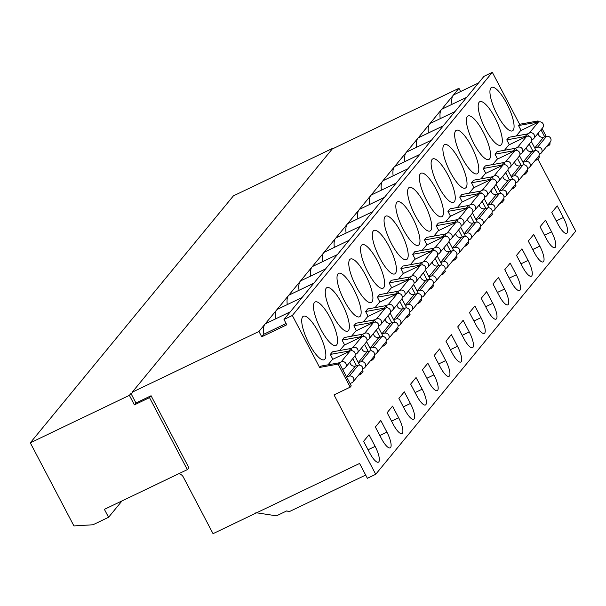 <?xml version="1.0" encoding="UTF-8"?>
<svg xmlns="http://www.w3.org/2000/svg" width="606" height="606" viewBox="0 0 606 606"><rect width="100%" height="100%" fill="white"/><g stroke="black" fill="none" stroke-linecap="round" stroke-linejoin="round"><path stroke-width="0.91" d="M178.717 473.74A6.022 5.734 39.4 0 1 183.3 477.028L213.039 533.666L359.585 463.469L367.372 478.293L375.712 474.293L575.7 231.136L537.833 159.007M546.68 146.447L549.119 145.273L550.18 143.986L549.604 142.895M546.211 136.426L542.044 128.495M538.651 122.026L538.075 120.927L519.6 124.275L492.33 72.334L483.982 76.326L283.994 319.491L286.774 324.786L261.739 336.777L258.959 331.482L132.229 392.188L132.509 392.711L130.941 393.461L129.389 395.354L30.3 442.819L233.393 195.882L332.482 148.417L332.686 148.796M132.229 392.188L332.217 149.023L458.947 88.317L460.636 91.529M331.315 150.114L332.482 148.417M30.3 442.819L73.932 525.925L92.915 524.781L108.557 517.289L122.041 500.889M108.557 517.289L104.391 509.343L187.315 469.627L149.515 397.634L134.396 404.876L129.389 395.354M130.941 393.461L135.949 402.99L151.068 395.748L188.867 467.741L187.315 469.627M375.712 474.293L334.027 394.892L350.192 387.151L338.087 364.092L319.612 367.441L292.342 315.491L283.994 319.491M151.068 395.748L149.515 397.634M135.949 402.99L134.396 404.876M492.33 72.334L292.342 315.491M458.947 88.317L453.068 95.475A33.747 9.484 64.4 0 0 451.955 104.353M258.959 331.482L453.068 95.475A33.747 9.484 64.4 0 1 454.053 94.68L478.528 82.961M466.764 97.263L442.289 108.989A33.747 9.484 64.4 0 0 441.304 109.777A33.747 9.484 64.4 0 0 440.191 118.662M455 111.565L430.525 123.291A33.747 9.484 64.4 0 0 429.54 124.079A33.747 9.484 64.4 0 0 428.427 132.964M443.236 125.866L418.761 137.592A33.747 9.484 64.4 0 0 417.776 138.38A33.747 9.484 64.4 0 0 416.663 147.266M431.472 140.175L406.997 151.894A33.747 9.484 64.4 0 0 406.012 152.689A33.747 9.484 64.4 0 0 404.899 161.567M419.708 154.477L395.233 166.203A33.747 9.484 64.4 0 0 394.248 166.991A33.747 9.484 64.4 0 0 393.135 175.876M407.944 168.779L383.469 180.505A33.747 9.484 64.4 0 0 382.484 181.292A33.747 9.484 64.4 0 0 381.371 190.178M396.18 183.088L371.705 194.806A33.747 9.484 64.4 0 0 370.72 195.594A33.747 9.484 64.4 0 0 369.607 204.48M384.416 197.389L359.941 209.115A33.747 9.484 64.4 0 0 358.957 209.903A33.747 9.484 64.4 0 0 357.843 218.781M372.652 211.691L348.177 223.417A33.747 9.484 64.4 0 0 347.193 224.205A33.747 9.484 64.4 0 0 346.079 233.09M360.888 225.993L336.413 237.719A33.747 9.484 64.4 0 0 335.429 238.506A33.747 9.484 64.4 0 0 334.315 247.392M349.124 240.302L324.649 252.02A33.747 9.484 64.4 0 0 323.665 252.808A33.747 9.484 64.4 0 0 322.551 261.694M337.36 254.603L312.885 266.329A33.747 9.484 64.4 0 0 311.901 267.117A33.747 9.484 64.4 0 0 310.787 276.003M325.596 268.905L301.121 280.631A33.747 9.484 64.4 0 0 300.137 281.419A33.747 9.484 64.4 0 0 299.023 290.304M313.832 283.207L289.357 294.933A33.747 9.484 64.4 0 0 288.373 295.72A33.747 9.484 64.4 0 0 287.259 304.606M302.068 297.516L277.593 309.234A33.747 9.484 64.4 0 0 276.609 310.022A33.747 9.484 64.4 0 0 275.495 318.907M290.304 311.817L265.829 323.543A33.747 9.484 64.4 0 0 264.845 324.331A33.747 9.484 64.4 0 0 263.868 334.194L261.739 336.777M286.115 323.536L263.868 334.194M519.6 124.275L518.539 125.563L521.084 130.411M350.192 387.151L351.253 385.863L339.148 362.805L320.672 366.153L319.612 367.441M516.782 150.493L515.608 148.25L497.132 151.598L495.011 154.174L497.556 159.022M505.018 164.794L503.844 162.552L485.368 165.9L483.247 168.476L485.792 173.324M493.254 179.096L492.08 176.854L473.604 180.202L471.483 182.777L474.028 187.625M481.49 193.397L480.316 191.163L461.84 194.511L459.719 197.079L462.264 201.934M469.726 207.706L468.552 205.464L450.076 208.812L447.955 211.388L450.5 216.236M457.962 222.008L456.788 219.766L438.312 223.114L436.191 225.69L438.736 230.538M446.198 236.31L445.024 234.075L426.548 237.416L424.427 239.991L426.972 244.839M434.434 250.611L433.26 248.377L414.784 251.725L412.663 254.3L415.208 259.148M422.67 264.92L421.496 262.678L403.02 266.026L400.899 268.602L403.445 273.45M410.906 279.222L409.732 276.98L391.256 280.328L389.135 282.904L391.681 287.752M399.142 293.524L397.968 291.289L379.492 294.63L377.371 297.205L379.917 302.061M387.378 307.833L386.204 305.591L367.728 308.939L365.607 311.514L368.153 316.362M375.614 322.134L374.44 319.892L355.964 323.24L353.843 325.816L356.389 330.664M363.85 336.436L362.676 334.194L344.2 337.542L342.079 340.117L344.625 344.965M352.086 350.738L350.912 348.503L332.436 351.851L330.315 354.419L332.861 359.275M318.491 332.262A24.104 6.772 64.4 0 0 303.371 316.249A24.104 6.772 64.4 0 0 309.083 343.708A24.104 6.772 64.4 0 0 324.195 359.722A24.104 6.772 64.4 0 0 318.491 332.262M369.721 452.962A13.862 3.894 64.4 0 0 378.409 462.173A13.862 3.894 64.4 0 0 375.129 446.387L369.016 434.737L363.608 441.32L369.721 452.962M328.02 364.82L332.399 359.494L350.056 351.033A3.613 3.439 -140.6 0 1 354.518 356.51L345.579 367.38A3.613 3.439 -140.6 0 0 341.117 361.903L339.163 362.842M381.485 438.661A13.862 3.894 64.4 0 0 390.173 447.872A13.862 3.894 64.4 0 0 386.893 432.086L380.78 420.435L375.372 427.018L381.485 438.661M330.255 317.961A24.104 6.772 64.4 0 0 315.135 301.947A24.104 6.772 64.4 0 0 320.847 329.399A24.104 6.772 64.4 0 0 335.959 345.42A24.104 6.772 64.4 0 0 330.255 317.961M339.784 350.518L344.163 345.193L361.82 336.731A3.613 3.439 -140.6 0 1 366.282 342.208L357.343 353.078A3.613 3.439 -140.6 0 0 352.881 347.602L350.927 348.541M393.249 424.359A13.862 3.894 64.4 0 0 401.937 433.57A13.862 3.894 64.4 0 0 398.657 417.776L392.544 406.134L387.136 412.716L393.249 424.359M342.019 303.659A24.104 6.772 64.4 0 0 326.899 287.638A24.104 6.772 64.4 0 0 332.611 315.097A24.104 6.772 64.4 0 0 347.723 331.111A24.104 6.772 64.4 0 0 342.019 303.659M351.548 336.209L355.927 330.884L373.584 322.43A3.613 3.439 -140.6 0 1 378.046 327.899L369.107 338.769A3.613 3.439 -140.6 0 0 364.645 333.3L362.691 334.232M405.013 410.057A13.862 3.894 64.4 0 0 413.701 419.261A13.862 3.894 64.4 0 0 410.421 403.475L404.308 391.832L398.899 398.407L405.013 410.057M353.783 289.35A24.104 6.772 64.4 0 0 338.663 273.336A24.104 6.772 64.4 0 0 344.375 300.796A24.104 6.772 64.4 0 0 359.487 316.809A24.104 6.772 64.4 0 0 353.783 289.35M363.312 321.907L367.69 316.582L385.348 308.128A3.613 3.439 -140.6 0 1 389.81 313.597L380.871 324.468A3.613 3.439 -140.6 0 0 376.409 318.998L374.455 319.93M416.776 395.748A13.862 3.894 64.4 0 0 425.465 404.959A13.862 3.894 64.4 0 0 422.185 389.173L416.072 377.523L410.663 384.106L416.776 395.748M365.547 275.048A24.104 6.772 64.4 0 0 350.427 259.035A24.104 6.772 64.4 0 0 356.139 286.494A24.104 6.772 64.4 0 0 371.251 302.508A24.104 6.772 64.4 0 0 365.547 275.048M375.076 307.606L379.454 302.28L397.112 293.819A3.613 3.439 -140.6 0 1 401.573 299.296L392.635 310.166A3.613 3.439 -140.6 0 0 388.173 304.689L386.219 305.629M428.54 381.447A13.862 3.894 64.4 0 0 437.229 390.658A13.862 3.894 64.4 0 0 433.949 374.872L427.836 363.221L422.427 369.804L428.54 381.447M377.311 260.747A24.104 6.772 64.4 0 0 362.191 244.733A24.104 6.772 64.4 0 0 367.903 272.185A24.104 6.772 64.4 0 0 383.015 288.206A24.104 6.772 64.4 0 0 377.311 260.747M386.84 293.304L391.218 287.971L408.876 279.517A3.613 3.439 -140.6 0 1 413.337 284.994L404.391 295.864A3.613 3.439 -140.6 0 0 399.937 290.388L397.983 291.319M440.304 367.145A13.862 3.894 64.4 0 0 448.993 376.356A13.862 3.894 64.4 0 0 445.713 360.562L439.6 348.92L434.191 355.502L440.304 367.145M389.075 246.445A24.104 6.772 64.4 0 0 373.955 230.424A24.104 6.772 64.4 0 0 379.667 257.883A24.104 6.772 64.4 0 0 394.779 273.897A24.104 6.772 64.4 0 0 389.075 246.445M398.604 278.995L402.982 273.67L420.64 265.216A3.613 3.439 -140.6 0 1 425.101 270.685L416.155 281.555A3.613 3.439 -140.6 0 0 411.701 276.086L409.747 277.018M452.068 352.844A13.862 3.894 64.4 0 0 460.757 362.047A13.862 3.894 64.4 0 0 457.477 346.261L451.364 334.618L445.955 341.193L452.068 352.844M400.839 232.136A24.104 6.772 64.4 0 0 385.719 216.122A24.104 6.772 64.4 0 0 391.431 243.582A24.104 6.772 64.4 0 0 406.543 259.595A24.104 6.772 64.4 0 0 400.839 232.136M410.368 264.693L414.746 259.368L432.404 250.914A3.613 3.439 -140.6 0 1 436.865 256.383L427.919 267.254A3.613 3.439 -140.6 0 0 423.465 261.784L421.511 262.716M463.832 338.534A13.862 3.894 64.4 0 0 472.521 347.746A13.862 3.894 64.4 0 0 469.241 331.959L463.128 320.309L457.719 326.892L463.832 338.534M412.603 217.834A24.104 6.772 64.4 0 0 397.483 201.821A24.104 6.772 64.4 0 0 403.195 229.28A24.104 6.772 64.4 0 0 418.307 245.294A24.104 6.772 64.4 0 0 412.603 217.834M422.132 250.392L426.51 245.066L444.168 236.605A3.613 3.439 -140.6 0 1 448.629 242.082L439.683 252.952A3.613 3.439 -140.6 0 0 435.229 247.475L433.275 248.415M475.596 324.233A13.862 3.894 64.4 0 0 484.285 333.444A13.862 3.894 64.4 0 0 481.005 317.65L474.892 306.007L469.483 312.59L475.596 324.233M424.367 203.533A24.104 6.772 64.4 0 0 409.247 187.512A24.104 6.772 64.4 0 0 414.958 214.971A24.104 6.772 64.4 0 0 430.071 230.992A24.104 6.772 64.4 0 0 424.367 203.533M433.896 236.09L438.274 230.757L455.932 222.304A3.613 3.439 -140.6 0 1 460.393 227.773L451.447 238.65A3.613 3.439 -140.6 0 0 446.993 233.174L445.039 234.105M487.36 309.931A13.862 3.894 64.4 0 0 496.049 319.142A13.862 3.894 64.4 0 0 492.769 303.348L486.656 291.706L481.247 298.281L487.36 309.931M436.131 189.224A24.104 6.772 64.4 0 0 421.011 173.21A24.104 6.772 64.4 0 0 426.722 200.669A24.104 6.772 64.4 0 0 441.835 216.683A24.104 6.772 64.4 0 0 436.131 189.224M445.66 221.781L450.038 216.456L467.696 208.002A3.613 3.439 -140.6 0 1 472.157 213.471L463.211 224.341A3.613 3.439 -140.6 0 0 458.757 218.872L456.803 219.804M499.124 295.63A13.862 3.894 64.4 0 0 507.813 304.833A13.862 3.894 64.4 0 0 504.533 289.047L498.42 277.404L493.011 283.979L499.124 295.63M447.895 174.922A24.104 6.772 64.4 0 0 432.775 158.908A24.104 6.772 64.4 0 0 438.479 186.368A24.104 6.772 64.4 0 0 453.599 202.381A24.104 6.772 64.4 0 0 447.895 174.922M457.424 207.479L461.802 202.154L479.46 193.693A3.613 3.439 -140.6 0 1 483.921 199.169L474.975 210.04A3.613 3.439 -140.6 0 0 470.521 204.57L468.567 205.502M510.888 281.32A13.862 3.894 64.4 0 0 519.577 290.532A13.862 3.894 64.4 0 0 516.297 274.745L510.184 263.095L504.775 269.678L510.888 281.32M459.659 160.62A24.104 6.772 64.4 0 0 444.539 144.607A24.104 6.772 64.4 0 0 450.243 172.066A24.104 6.772 64.4 0 0 465.363 188.08A24.104 6.772 64.4 0 0 459.659 160.62M469.188 193.178L473.566 187.852L491.224 179.391A3.613 3.439 -140.6 0 1 495.685 184.868L486.739 195.738A3.613 3.439 -140.6 0 0 482.285 190.261L480.331 191.201M522.652 267.019A13.862 3.894 64.4 0 0 531.341 276.23A13.862 3.894 64.4 0 0 528.061 260.436L521.948 248.793L516.539 255.376L522.652 267.019M471.423 146.319A24.104 6.772 64.4 0 0 456.303 130.298A24.104 6.772 64.4 0 0 462.007 157.757A24.104 6.772 64.4 0 0 477.127 173.778A24.104 6.772 64.4 0 0 471.423 146.319M480.952 178.876L485.33 173.543L502.988 165.09A3.613 3.439 -140.6 0 1 507.449 170.559L498.503 181.429A3.613 3.439 -140.6 0 0 494.049 175.96L492.095 176.891M534.416 252.717A13.862 3.894 64.4 0 0 543.105 261.921A13.862 3.894 64.4 0 0 539.825 246.134L533.712 234.492L528.296 241.067L534.416 252.717M483.187 132.01A24.104 6.772 64.4 0 0 468.067 115.996A24.104 6.772 64.4 0 0 473.771 143.455A24.104 6.772 64.4 0 0 488.89 159.469A24.104 6.772 64.4 0 0 483.187 132.01M492.716 164.567L497.094 159.242L514.752 150.788A3.613 3.439 -140.6 0 1 519.213 156.257L510.267 167.127A3.613 3.439 -140.6 0 0 505.813 161.658L503.859 162.59M546.18 238.408A13.862 3.894 64.4 0 0 554.869 247.619A13.862 3.894 64.4 0 0 551.589 231.833L545.476 220.19L540.06 226.765L546.18 238.408M494.95 117.708A24.104 6.772 64.4 0 0 479.831 101.694A24.104 6.772 64.4 0 0 485.535 129.154A24.104 6.772 64.4 0 0 500.654 145.167A24.104 6.772 64.4 0 0 494.95 117.708M504.48 150.265L508.858 144.94L526.516 136.479A3.613 3.439 -140.6 0 1 530.977 141.956L522.031 152.826A3.613 3.439 -140.6 0 0 517.577 147.356L515.623 148.288M557.944 224.106A13.862 3.894 64.4 0 0 566.633 233.318A13.862 3.894 64.4 0 0 563.353 217.531L557.24 205.881L551.824 212.464L557.944 224.106M506.714 103.406A24.104 6.772 64.4 0 0 491.595 87.393A24.104 6.772 64.4 0 0 497.299 114.852A24.104 6.772 64.4 0 0 512.418 130.866A24.104 6.772 64.4 0 0 506.714 103.406M528.546 136.183L527.371 133.949L508.896 137.297L506.775 139.865L509.32 144.72M516.244 135.964L520.622 130.638L538.279 122.177A3.613 3.439 -140.6 0 1 542.741 127.654L533.795 138.524A3.613 3.439 -140.6 0 0 529.341 133.047L527.387 133.987M358.457 375.303L360.896 374.137L360.32 373.038M362.411 370.41L363.017 371.561L360.896 374.137M370.221 361.002L372.66 359.828L372.084 358.737M374.175 356.108L374.781 357.26L372.66 359.828M381.985 346.693L384.424 345.526L383.848 344.428M385.939 341.799L386.545 342.951L384.424 345.526M393.748 332.391L396.188 331.224L395.612 330.126M397.703 327.498L398.309 328.649L396.188 331.224M405.512 318.089L407.952 316.923L407.376 315.824M409.467 313.196L410.073 314.347L407.952 316.923M417.276 303.788L419.716 302.614L419.14 301.515M421.231 298.894L421.837 300.038L419.716 302.614M429.04 289.479L431.48 288.312L430.904 287.214M432.995 284.585L433.601 285.737L431.48 288.312M440.804 275.177L443.244 274.01L442.668 272.912M444.759 270.284L445.365 271.435L443.244 274.01M452.568 260.875L455.008 259.709L454.432 258.61M456.523 255.982L457.129 257.133L455.008 259.709M464.332 246.574L466.772 245.4L466.196 244.301M468.286 241.68L468.892 242.824L466.772 245.4M476.096 232.265L478.535 231.098L477.96 230M480.05 227.371L480.656 228.523L478.535 231.098M487.86 217.963L490.299 216.796L489.724 215.698M491.814 213.07L492.42 214.221L490.299 216.796M499.624 203.661L502.063 202.487L501.488 201.397M503.578 198.768L504.184 199.919L502.063 202.487M511.388 189.36L513.827 188.186L513.252 187.087M515.342 184.459L515.948 185.61L513.827 188.186M523.152 175.051L525.591 173.884L525.016 172.786M527.106 170.157L527.712 171.309L525.591 173.884M534.916 160.749L537.355 159.583L536.78 158.484M538.87 155.856L539.476 157.007L537.355 159.583M339.148 362.805L338.087 364.092M359.646 365.138L354.851 356.01M356.487 365.721L352.768 358.638M349.033 351.525L348.791 351.079L330.315 354.419M350.912 348.503L348.791 351.079M371.41 350.836L366.615 341.708M368.251 351.419L364.532 344.337M360.797 337.224L360.555 336.769L342.079 340.117M362.676 334.194L360.555 336.769M383.174 336.535L378.379 327.407M380.015 337.118L376.288 330.035M372.561 322.922L372.319 322.468L353.843 325.816M374.44 319.892L372.319 322.468M394.938 322.225L390.143 313.097M391.779 322.816L388.052 315.726M384.325 308.613L384.083 308.166L365.607 311.514M386.204 305.591L384.083 308.166M406.702 307.924L401.907 298.796M403.543 308.507L399.816 301.424M396.089 294.311L395.847 293.857L377.371 297.205M397.968 291.289L395.847 293.857M418.466 293.622L413.671 284.494M415.307 294.205L411.58 287.123M407.853 280.01L407.611 279.555L389.135 282.904M409.732 276.98L407.611 279.555M430.23 279.313L425.435 270.193M427.071 279.904L423.344 272.814M419.617 265.708L419.375 265.254L400.899 268.602M421.496 262.678L419.375 265.254M441.994 265.011L437.199 255.883M438.835 265.602L435.108 258.512M431.381 251.399L431.139 250.952L412.663 254.3M433.26 248.377L431.139 250.952M453.758 250.71L448.963 241.582M450.591 251.293L446.872 244.21M443.145 237.097L442.903 236.643L424.427 239.991M445.024 234.075L442.903 236.643M465.522 236.408L460.727 227.28M462.355 236.991L458.636 229.909M454.909 222.796L454.667 222.341L436.191 225.69M456.788 219.766L454.667 222.341M477.286 222.099L472.491 212.979M474.119 222.69L470.4 215.6M466.673 208.494L466.431 208.04L447.955 211.388M468.552 205.464L466.431 208.04M489.05 207.797L484.255 198.67M485.883 208.381L482.164 201.298M478.437 194.185L478.195 193.738L459.719 197.079M480.316 191.163L478.195 193.738M500.814 193.496L496.019 184.368M497.647 194.079L493.928 186.996M490.201 179.884L489.959 179.429L471.483 182.777M492.08 176.854L489.959 179.429M512.578 179.194L507.783 170.066M509.411 179.777L505.692 172.695M501.965 165.582L501.723 165.127L483.247 168.476M503.844 162.552L501.723 165.127M524.341 164.885L519.547 155.757M521.175 165.476L517.456 158.386M513.729 151.28L513.487 150.826L495.011 154.174M515.608 148.25L513.487 150.826M536.105 150.583L531.31 141.456M532.939 151.167L529.22 144.084M525.493 136.971L525.25 136.524L506.775 139.865M527.371 133.949L525.25 136.524M549.119 145.273L548.544 144.183M544.703 136.865L540.984 129.782M537.257 122.67L537.014 122.215L518.539 125.563M538.075 120.927L537.014 122.215M365.668 475.059L290.176 511.214A30.126 8.469 -115.6 0 1 286.85 510.858L276.472 515.835L255.883 512.706M350.063 383.59L352.01 382.659A3.613 3.439 -140.6 0 0 353.131 381.78L362.077 370.91A3.613 3.439 -140.6 0 0 358.29 365.198L355.396 366.039A4.219 4.015 -140.6 0 1 349.92 362.1M342.685 369.546L345.056 367.887A3.613 3.439 -140.6 0 0 345.579 367.38M353.131 381.78A3.613 3.439 -140.6 0 0 349.351 376.068L346.541 376.887M349.351 376.068L358.29 365.198M362.827 368.804L363.774 368.357A3.613 3.439 -140.6 0 0 364.895 367.471L373.841 356.601A3.613 3.439 -140.6 0 0 370.054 350.889L367.16 351.738A4.219 4.015 -140.6 0 1 361.684 347.799M355.26 354.677L356.82 353.586A3.613 3.439 -140.6 0 0 357.343 353.078M364.895 367.471A3.613 3.439 -140.6 0 0 361.115 361.759L358.305 362.585M361.115 361.759L370.054 350.889M374.591 354.502L375.538 354.048A3.613 3.439 -140.6 0 0 376.659 353.169L385.605 342.299A3.613 3.439 -140.6 0 0 381.818 336.588L378.924 337.436A4.219 4.015 -140.6 0 1 373.447 333.497M367.024 340.367L368.584 339.277A3.613 3.439 -140.6 0 0 369.107 338.769M376.659 353.169A3.613 3.439 -140.6 0 0 372.879 347.458L370.069 348.283M372.879 347.458L381.818 336.588M386.355 340.201L387.302 339.746A3.613 3.439 -140.6 0 0 388.423 338.868L397.369 327.998A3.613 3.439 -140.6 0 0 393.582 322.286L390.688 323.134A4.219 4.015 -140.6 0 1 385.211 319.188M378.788 326.066L380.348 324.975A3.613 3.439 -140.6 0 0 380.871 324.468M388.423 338.868A3.613 3.439 -140.6 0 0 384.643 333.156L381.833 333.974M384.643 333.156L393.582 322.286M398.119 325.892L399.066 325.445A3.613 3.439 -140.6 0 0 400.187 324.566L409.133 313.696A3.613 3.439 -140.6 0 0 405.346 307.984L402.452 308.825A4.219 4.015 -140.6 0 1 396.975 304.886M390.552 311.764L392.112 310.673A3.613 3.439 -140.6 0 0 392.635 310.166M400.187 324.566A3.613 3.439 -140.6 0 0 396.407 318.854L393.597 319.673M396.407 318.854L405.346 307.984M409.883 311.59L410.83 311.136A3.613 3.439 -140.6 0 0 411.951 310.257L420.897 299.387A3.613 3.439 -140.6 0 0 417.11 293.675L414.216 294.524A4.219 4.015 -140.6 0 1 408.739 290.585M402.316 297.463L403.876 296.372A3.613 3.439 -140.6 0 0 404.391 295.864M411.951 310.257A3.613 3.439 -140.6 0 0 408.171 304.545L405.361 305.371M408.171 304.545L417.11 293.675M421.647 297.288L422.594 296.834A3.613 3.439 -140.6 0 0 423.715 295.955L432.661 285.085A3.613 3.439 -140.6 0 0 428.874 279.374L425.98 280.222A4.219 4.015 -140.6 0 1 420.503 276.283M414.08 283.154L415.64 282.063A3.613 3.439 -140.6 0 0 416.155 281.555M423.715 295.955A3.613 3.439 -140.6 0 0 419.935 290.244L417.125 291.069M419.935 290.244L428.874 279.374M433.411 282.987L434.358 282.532A3.613 3.439 -140.6 0 0 435.479 281.654L444.425 270.784A3.613 3.439 -140.6 0 0 440.638 265.072L437.744 265.92A4.219 4.015 -140.6 0 1 432.267 261.974M425.844 268.852L427.404 267.761A3.613 3.439 -140.6 0 0 427.919 267.254M435.479 281.654A3.613 3.439 -140.6 0 0 431.699 275.942L428.889 276.76M431.699 275.942L440.638 265.072M445.175 268.678L446.122 268.231A3.613 3.439 -140.6 0 0 447.243 267.352L456.189 256.474A3.613 3.439 -140.6 0 0 452.402 250.763L449.508 251.611A4.219 4.015 -140.6 0 1 444.024 247.672M437.608 254.55L439.168 253.459A3.613 3.439 -140.6 0 0 439.683 252.952M447.243 267.352A3.613 3.439 -140.6 0 0 443.463 261.64L440.653 262.459M443.463 261.64L452.402 250.763M456.939 254.376L457.886 253.922A3.613 3.439 -140.6 0 0 459.007 253.043L467.953 242.173A3.613 3.439 -140.6 0 0 464.166 236.461L461.272 237.31A4.219 4.015 -140.6 0 1 455.788 233.371M449.372 240.249L450.932 239.15A3.613 3.439 -140.6 0 0 451.447 238.65M459.007 253.043A3.613 3.439 -140.6 0 0 455.227 247.331L452.417 248.157M455.227 247.331L464.166 236.461M468.703 240.074L469.65 239.62A3.613 3.439 -140.6 0 0 470.771 238.741L479.717 227.871A3.613 3.439 -140.6 0 0 475.93 222.16L473.036 223.008A4.219 4.015 -140.6 0 1 467.552 219.069M461.136 225.94L462.696 224.849A3.613 3.439 -140.6 0 0 463.211 224.341M470.771 238.741A3.613 3.439 -140.6 0 0 466.991 233.03L464.181 233.855M466.991 233.03L475.93 222.16M480.467 225.773L481.414 225.318A3.613 3.439 -140.6 0 0 482.535 224.44L491.481 213.57A3.613 3.439 -140.6 0 0 487.694 207.858L484.8 208.699A4.219 4.015 -140.6 0 1 479.316 204.76M472.9 211.638L474.46 210.547A3.613 3.439 -140.6 0 0 474.975 210.04M482.535 224.44A3.613 3.439 -140.6 0 0 478.755 218.728L475.945 219.546M478.755 218.728L487.694 207.858M492.231 211.464L493.178 211.017A3.613 3.439 -140.6 0 0 494.299 210.13L503.245 199.26A3.613 3.439 -140.6 0 0 499.458 193.549L496.564 194.397A4.219 4.015 -140.6 0 1 491.08 190.458M484.664 197.336L486.224 196.246A3.613 3.439 -140.6 0 0 486.739 195.738M494.299 210.13A3.613 3.439 -140.6 0 0 490.512 204.419L487.709 205.245M490.512 204.419L499.458 193.549M503.995 197.162L504.942 196.708A3.613 3.439 -140.6 0 0 506.063 195.829L515.009 184.959A3.613 3.439 -140.6 0 0 511.222 179.247L508.328 180.096A4.219 4.015 -140.6 0 1 502.844 176.157M496.428 183.035L497.988 181.936A3.613 3.439 -140.6 0 0 498.503 181.429M506.063 195.829A3.613 3.439 -140.6 0 0 502.276 190.117L499.473 190.943M502.276 190.117L511.222 179.247M515.759 182.861L516.706 182.406A3.613 3.439 -140.6 0 0 517.827 181.527L526.773 170.657A3.613 3.439 -140.6 0 0 522.986 164.946L520.092 165.794A4.219 4.015 -140.6 0 1 514.608 161.847M508.192 168.726L509.752 167.635A3.613 3.439 -140.6 0 0 510.267 167.127M517.827 181.527A3.613 3.439 -140.6 0 0 514.039 175.816L511.237 176.634M514.039 175.816L522.986 164.946M527.523 168.559L528.47 168.104A3.613 3.439 -140.6 0 0 529.591 167.226L538.537 156.356A3.613 3.439 -140.6 0 0 534.75 150.644L531.856 151.485A4.219 4.015 -140.6 0 1 526.372 147.546M519.956 154.424L521.516 153.333A3.613 3.439 -140.6 0 0 522.031 152.826M529.591 167.226A3.613 3.439 -140.6 0 0 525.803 161.514L523.001 162.332M525.803 161.514L534.75 150.644M539.287 154.25L540.234 153.803A3.613 3.439 -140.6 0 0 541.355 152.917L550.301 142.046A3.613 3.439 -140.6 0 0 546.514 136.335L543.62 137.183A4.219 4.015 -140.6 0 1 538.136 133.244M531.72 140.122L533.28 139.032A3.613 3.439 -140.6 0 0 533.795 138.524M541.355 152.917A3.613 3.439 -140.6 0 0 537.567 147.205L534.765 148.031M537.567 147.205L546.514 136.335M375.129 446.387L368.047 449.781M563.353 217.531L556.27 220.925M551.589 231.833L544.506 235.226M539.825 246.134L532.742 249.528M528.061 260.436L520.978 263.83M516.297 274.745L509.214 278.139M504.533 289.047L497.45 292.44M492.769 303.348L485.686 306.742M481.005 317.65L473.922 321.044M469.241 331.959L462.158 335.353M457.477 346.261L450.394 349.654M445.713 360.562L438.63 363.956M433.949 374.872L426.866 378.258M422.185 389.173L415.102 392.567M410.421 403.475L403.338 406.868M398.657 417.776L391.574 421.17M386.893 432.086L379.81 435.479M341.117 361.903L350.056 351.033M346.518 376.841L355.396 366.039M352.881 347.602L361.82 336.731M358.282 362.539L367.16 351.738M364.645 333.3L373.584 322.43M370.046 348.23L378.924 337.436M376.409 318.998L385.348 308.128M381.81 333.929L390.688 323.134M388.173 304.689L397.112 293.819M393.574 319.627L402.452 308.825M399.937 290.388L408.876 279.517M405.338 305.326L414.216 294.524M411.701 276.086L420.64 265.216M417.102 291.016L425.98 280.222M423.465 261.784L432.404 250.914M428.866 276.715L437.744 265.92M435.229 247.475L444.168 236.605M440.63 262.413L449.508 251.611M446.993 233.174L455.932 222.304M452.394 248.104L461.272 237.31M458.757 218.872L467.696 208.002M464.158 233.802L473.036 223.008M470.521 204.57L479.46 193.693M475.922 219.501L484.8 208.699M482.285 190.261L491.224 179.391M487.686 205.199L496.564 194.397M494.049 175.96L502.988 165.09M499.45 190.89L508.328 180.096M505.813 161.658L514.752 150.788M511.214 176.588L520.092 165.794M517.577 147.356L526.516 136.479M522.978 162.287L531.856 151.485M529.341 133.047L538.279 122.177M534.742 147.985L543.62 137.183"/></g></svg>
